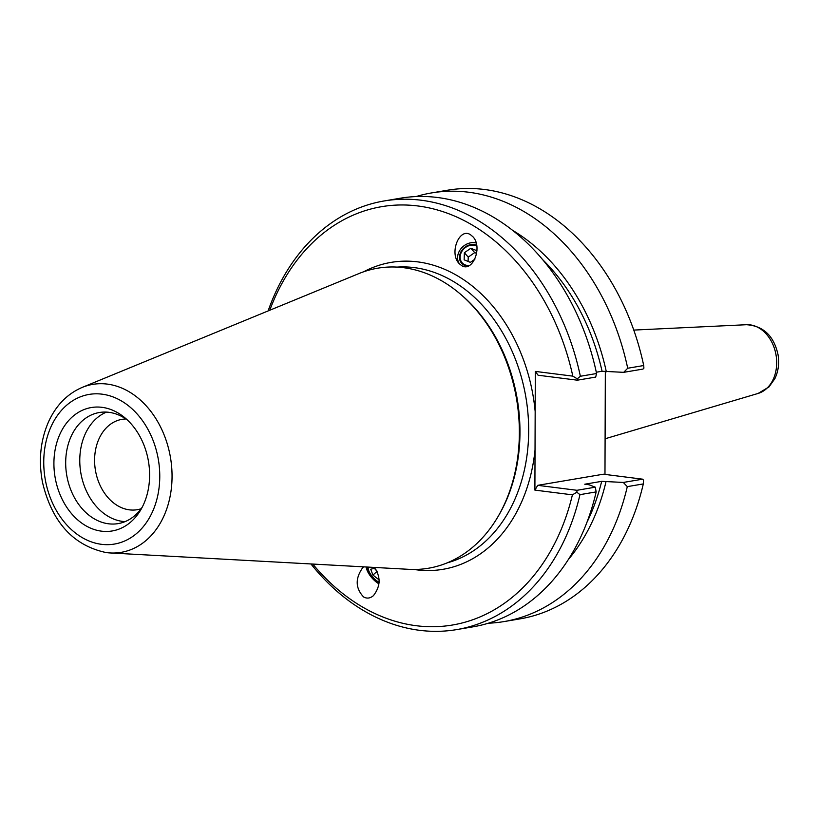 <?xml version="1.0" encoding="UTF-8"?>
<svg xmlns="http://www.w3.org/2000/svg" width="819" height="819" viewBox="0 0 819 819"><rect width="100%" height="100%" fill="white"/><g stroke="black" fill="none" stroke-linecap="round" stroke-linejoin="round"><path stroke-width="1.23" d="M469.451 265.499A11.292 9.306 138.5 0 1 462.141 262.797A11.292 9.306 138.5 0 1 463.216 249.56A11.292 9.306 138.5 0 1 476.812 246.079M368.243 567.106A11.292 4.699 -131.6 0 0 378.183 581.787A11.292 4.699 -131.6 0 0 379.125 582.309M461.455 265.469L459.06 263.452C448.986 253.184 459.387 227.129 470.526 234.746L472.921 236.763C482.995 247.031 472.594 273.075 461.455 265.469M459.623 264.046A14.036 11.558 138.5 0 1 460.851 248.853A14.036 11.558 138.5 0 1 476.177 242.997M366.195 566.994A14.036 5.846 -131.6 0 0 378.603 583.63A14.036 5.846 -131.6 0 0 378.982 583.845M374.263 567.434C380.948 576.791 380.671 586.209 373.413 595.669C370.198 598.372 366.922 598.802 363.595 596.949C355.344 588.185 355.098 578.368 362.848 567.516L363.667 566.85M605.333 371.662L604.975 474.416M416.062 196.57A217.363 164.465 80.4 0 1 431.459 192.946L447.471 190.233A217.363 164.465 80.4 0 1 643.714 365.53L627.702 368.243L623.689 372.338L643.007 369.072L643.908 368.14L643.714 365.53M576.975 490.294L576.863 492.239L579.965 494.645L596.16 491.902L595.3 487.182L576.975 490.294L537.714 485.329L603.357 474.211L642.618 479.176L623.3 482.442L627.293 486.629L643.304 483.927A217.363 164.465 80.4 0 1 520.055 618.867L504.043 621.58A217.363 164.465 80.4 0 1 488.319 623.218M627.293 486.629A217.363 164.465 80.4 0 1 504.043 621.58M643.304 483.927L643.519 480.118L642.618 479.176M596.304 372.225L602.067 371.253L623.689 372.338M269.768 310.247A212.152 160.514 80.4 0 1 429.176 207.913A212.152 160.514 80.4 0 1 572.819 376.136L535.309 371.406L538.093 375.225L577.354 380.19L595.689 377.088L596.58 373.515L580.374 376.259A217.363 164.465 -99.6 0 0 384.131 200.962A217.363 164.465 -99.6 0 0 268.12 310.923M414.004 569.471A155.63 117.752 -99.6 0 0 535.032 449.979L535.165 411.537A155.63 117.752 -99.6 0 0 363.595 271.795M535.309 371.406L535.165 411.537M535.032 449.979L534.899 490.11L572.409 494.84A212.152 160.514 80.4 0 1 312.745 564.056M497.788 517.004L498.638 515.55A150.42 113.81 -99.6 0 0 461.261 294.84L459.971 293.745A152.16 115.121 80.4 0 1 497.788 517.004A152.16 115.121 80.4 0 1 408.937 569.328L110.237 552.958A85.176 64.445 -99.6 0 0 170.485 457.606A85.176 64.445 -99.6 0 0 82.207 387.407C67.475 393.755 56.316 405.067 48.751 421.335C40.448 440.09 38.36 460.421 42.496 482.33C52.006 522.225 73.3 545.649 106.378 552.61L110.237 552.958A85.176 64.445 -99.6 0 1 106.644 552.63M82.207 387.407L358.855 273.597A152.16 115.121 80.4 0 1 459.971 293.745M310.964 563.963A217.363 164.465 -99.6 0 0 456.715 629.596L472.921 626.852A217.363 164.465 -99.6 0 0 596.16 491.902M623.3 482.442L601.678 481.347L584.756 484.213L589.025 484.756L595.3 487.182M456.715 629.596A217.363 164.465 -99.6 0 0 579.965 494.645M572.409 494.84L576.863 492.239M431.459 192.946A217.363 164.465 80.4 0 1 627.702 368.243M606.336 371.785A198.29 150.031 -99.6 0 0 512.571 230.323M577.354 380.19L577.262 378.839L572.819 376.136M534.899 490.11L537.714 485.329M596.58 373.515A217.363 164.465 -99.6 0 0 400.327 198.218L384.131 200.962M580.374 376.259L577.262 378.839M141.124 508.753A45.823 34.664 80.4 0 1 137.264 509.705A45.823 34.664 80.4 0 1 95.434 470.301A45.823 34.664 80.4 0 1 121.98 419.348A45.823 34.664 80.4 0 1 125.921 418.98M106.521 412.1A56.337 42.629 -99.6 0 0 79.771 460.237A56.337 42.629 -99.6 0 0 125.072 521.631M53.911 463.196A62.602 47.369 80.4 0 1 125.184 418.038A62.602 47.369 80.4 0 1 140.735 509.889A62.602 47.369 80.4 0 1 87.08 526.443A62.602 47.369 80.4 0 1 53.911 463.196M127.529 420.137A56.337 42.629 -99.6 0 0 99.355 412.51A56.337 42.629 -99.6 0 0 65.684 462.622A56.337 42.629 -99.6 0 0 118.151 523.607A56.337 42.629 -99.6 0 0 142.26 507.125M568.325 559.572A198.29 150.031 -99.6 0 0 605.958 481.889M586.977 522.235A192.936 145.977 -99.6 0 0 601.678 481.347M602.067 371.253A192.936 145.977 -99.6 0 0 542.475 259.449M379.156 579.924L372.932 575.071L370.71 569.225L374.232 568.355L376.617 570.423M372.932 575.071L377.119 571.345M367.69 567.076A11.978 4.986 -131.6 0 0 367.68 567.751A11.978 4.986 -131.6 0 0 379.095 582.698M474.887 259.203L470.362 262.367L464.138 259.818L464.373 252.754L468.243 257.115L468.089 261.445M476.678 253.419L474.703 252.6L468.243 257.115M464.373 252.754L470.833 248.239L476.986 250.757M470.833 248.239L474.703 252.6M476.689 245.27A11.978 9.869 -41.5 0 0 470.956 244.594A11.978 9.869 -41.5 0 0 459.592 255.958A11.978 9.869 -41.5 0 0 468.048 266.144M633.773 330.077L746.498 324.713A34.992 26.474 80.4 0 1 776.043 355.057A34.992 26.474 80.4 0 1 758.138 393.427L605.098 438.769M397.072 267.107A150.42 113.81 80.4 0 1 527.846 412.233A150.42 113.81 80.4 0 1 447.164 562.878M101.505 544.318A75.88 57.412 80.4 0 1 51.658 425.358A75.88 57.412 80.4 0 1 152.129 438.052A75.88 57.412 80.4 0 1 101.505 544.318M746.498 324.713C763.431 325.901 773.945 335.923 778.05 354.781C779.432 363.329 778.378 371.283 774.876 378.654L769.01 386.906L758.138 393.427"/></g></svg>
